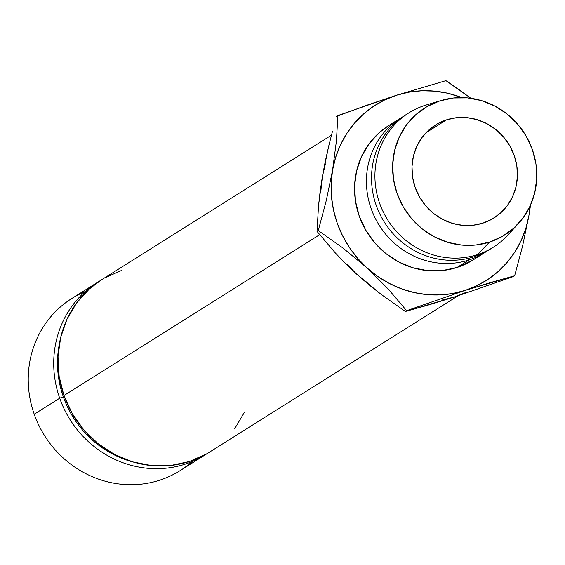 <?xml version="1.0" encoding="UTF-8"?>
<svg xmlns="http://www.w3.org/2000/svg" width="565" height="565" viewBox="0 0 565 565"><rect width="100%" height="100%" fill="white"/><g stroke="black" fill="none" stroke-linecap="round" stroke-linejoin="round"><path stroke-width="0.85" d="M97.237 282.507A101.686 96.036 -122.2 0 1 99.362 281.208A101.686 96.036 57.8 0 0 59.699 398.212A101.686 96.036 -122.2 0 1 97.237 282.507L71.762 298.532A101.686 96.036 57.8 0 0 34.225 414.237A101.686 96.036 -122.2 0 1 85.167 291.582M59.699 398.212L63.301 396.792A98.635 93.154 -122.2 0 1 59.311 344.198A98.635 93.154 57.8 0 0 63.301 396.792L64.191 396.227L63.301 396.792A98.635 93.154 57.8 0 0 133.517 462.135A98.635 93.154 -122.2 0 1 63.301 396.792L59.699 398.212L34.225 414.237L59.699 398.212A101.686 96.036 57.8 0 0 207.623 453.292A101.686 96.036 -122.2 0 1 205.519 454.656A101.686 96.036 -122.2 0 1 59.699 398.212M446.52 119.837A54.925 51.874 -122.2 0 1 511.749 149.52A54.925 51.874 -122.2 0 1 493.951 217.984A54.925 51.874 -122.2 0 1 482.898 223.147L492.214 219.029L500.463 213.09L507.349 205.547L512.589 196.698L515.993 186.881L517.42 176.471L516.827 165.87L514.228 155.481L509.729 145.714L503.5 136.935L495.78 129.484L486.861 123.643L477.093 119.646L466.852 117.64L456.527 117.704L446.52 119.837L437.204 123.947L428.955 129.893L422.069 137.429L416.829 146.279L413.425 156.102L411.998 166.513L412.591 177.113L415.19 187.495L419.689 197.263L425.918 206.048L433.638 213.499L442.557 219.333L452.318 223.33L462.566 225.336L472.891 225.273L482.898 223.147A54.925 51.874 -122.2 0 1 417.669 193.456A54.925 51.874 -122.2 0 1 435.467 124.999A54.925 51.874 -122.2 0 1 446.52 119.837L426.024 132.726L446.52 119.837M331.457 135.176L101.481 279.837A101.686 96.036 57.8 0 0 63.944 395.542L319.663 234.687L63.944 395.542A101.686 96.036 57.8 0 0 209.763 451.986L458.024 295.82M468.908 259.992A79.34 74.926 -122.2 0 1 374.68 217.101A79.34 74.926 -122.2 0 1 400.387 118.219A79.34 74.926 -122.2 0 1 402.972 116.672A79.34 74.926 57.8 0 0 374.002 215.661A79.34 74.926 57.8 0 0 468.908 259.992L468.823 258.247L468.908 259.992A79.34 74.926 57.8 0 0 487.39 250.874A79.34 74.926 -122.2 0 1 484.876 252.534A79.34 74.926 -122.2 0 1 468.908 259.992L457.021 267.464L468.908 259.992M400.387 118.219L388.501 125.698A79.34 74.926 57.8 0 0 362.794 224.58A79.34 74.926 57.8 0 0 457.021 267.464L473.195 259.879M408.876 112.88A79.34 74.926 -122.2 0 1 424.845 105.422A79.34 74.926 57.8 0 0 379.588 203.153A79.34 74.926 57.8 0 0 477.397 254.646L474 256.785L477.397 254.646A79.34 74.926 -122.2 0 1 383.176 211.762A79.34 74.926 -122.2 0 1 408.876 112.88L405.486 115.013A79.34 74.926 57.8 0 0 379.779 213.902A79.34 74.926 57.8 0 0 474 256.785A79.34 74.926 -122.2 0 1 379.32 212.941A79.34 74.926 -122.2 0 1 407.195 113.968M512.971 228.867A79.34 74.926 -122.2 0 1 493.365 247.195A79.34 74.926 -122.2 0 1 477.397 254.646L489.573 242.081A75.067 70.893 -122.2 0 1 397.033 193.364A75.067 70.893 -122.2 0 1 439.845 100.895L424.845 105.422L439.845 100.895L453.533 97.985L467.643 97.893L481.641 100.641L494.989 106.1L507.172 114.081L517.724 124.265L526.241 136.264L532.385 149.612L535.938 163.808L536.75 178.293L534.794 192.517L530.147 205.935L522.978 218.034L513.578 228.338L502.292 236.46L489.573 242.081L475.885 244.998L461.775 245.083L447.777 242.343L434.429 236.876L422.246 228.896L411.694 218.719L403.177 206.719L397.033 193.364L393.48 179.176L392.668 164.683L394.624 150.459L399.271 137.041L406.44 124.943L415.84 114.639L427.119 106.517L439.845 100.895A75.067 70.893 -122.2 0 1 441.11 100.499A75.067 70.893 -122.2 0 1 524.716 133.743A75.067 70.893 -122.2 0 1 518.479 223.5A75.067 70.893 -122.2 0 1 489.573 242.081L477.397 254.646A79.34 74.926 57.8 0 0 507.949 235.005L518.479 223.5M367.257 282.648L356.727 274.23L345.611 263.664L335.278 252.88L317.007 231.368L318.264 230.577L342.828 247.915L366.918 267.824L388.36 289.174L406.631 310.694L465.101 290.424A103.748 97.985 -122.2 0 1 366.918 267.824L388.36 289.174L406.631 310.694L465.101 290.424L491.663 282.218L514.644 275.777L513.387 276.568L514.644 275.777L522.597 245.966L528.932 215.456A103.748 97.985 -122.2 0 1 465.101 290.424L514.644 275.777L522.597 245.966L528.932 215.456A103.748 97.985 -122.2 0 0 530.09 206.048L528.932 215.456L525.874 228.267L521.184 240.464L514.948 251.856L507.271 262.238L498.288 271.426L488.146 279.272L477.015 285.643L465.101 290.424L452.6 293.539L439.725 294.923L426.688 294.57L413.728 292.472L401.058 288.666L388.897 283.227L377.448 276.236L366.918 267.824L357.476 258.127L349.283 247.315L342.489 235.563L337.206 223.09L333.52 210.095L331.5 196.804L331.175 183.448L332.552 170.256L335.617 157.444L340.307 145.24L346.543 133.849L354.22 123.474L363.203 114.278L373.345 106.432L384.468 100.062L396.383 95.28L408.883 92.173L421.765 90.781L434.796 91.142L447.755 93.239L461.866 97.59A103.748 97.985 -122.2 0 0 396.383 95.28L337.912 115.55L336.373 141.328L332.552 170.256A103.748 97.985 -122.2 0 1 396.383 95.28L367.328 105.055L336.655 116.341L337.912 115.55L336.373 141.328L332.552 170.256L326.266 200.568L318.264 230.577L342.828 247.915L366.918 267.824A103.748 97.985 -122.2 0 1 332.552 170.256L326.266 200.568L318.264 230.577L317.007 231.368L318.547 205.589L320.115 191.57L322.368 176.661L325.426 163.85M388.685 125.578L379.094 132.768L369.157 143.658L361.586 156.441L356.67 170.623L354.601 185.659L355.463 200.978L359.213 215.978L365.71 230.089L374.715 242.766L385.867 253.53L398.742 261.962L412.853 267.739L427.641 270.635L442.557 270.543L457.021 267.464A79.34 74.926 57.8 0 0 472.99 260.013L484.876 252.534M441.11 100.499L426.18 105.005A79.34 74.926 57.8 0 0 424.845 105.422A79.34 74.926 -122.2 0 1 427.514 104.617M491.649 248.233A79.34 74.926 -122.2 0 1 474 256.785A79.34 74.926 57.8 0 0 489.968 249.327L493.365 247.195M528.932 215.456L530.577 204.989L528.932 215.456M458.272 89.065L445.926 80.64L396.383 95.28L445.926 80.64L470.638 98.098L458.272 89.065M466.831 292.056L454.917 296.837L442.409 299.944M320.984 189.861L322.368 176.661L318.547 205.589L317.007 231.368L335.278 252.88L345.611 263.664L356.727 274.23L380.81 294.139L405.373 311.477L406.631 310.694L405.373 311.477L428.355 305.036L454.917 296.837L513.387 276.568L454.917 296.837L405.373 311.477L380.81 294.139L368.67 284.555L356.727 274.23L347.284 264.533M332.51 131.2L328.653 146.349L332.51 131.2M325.228 161.576L328.653 146.349L322.368 176.661L325.228 161.576M206.543 453.921L189.303 461.541L170.764 465.482L151.653 465.602L132.69 461.888L114.61 454.486L98.105 443.68L83.811 429.887L72.278 413.629L63.944 395.542L59.134 376.318L58.033 356.692L60.681 337.418L66.981 319.246L76.685 302.861L89.425 288.899L101.714 279.689M104.709 277.895L121.948 270.282M244.264 412.577L234.56 428.962M192.114 461.605A101.686 96.036 -122.2 0 1 34.225 414.237A101.686 96.036 57.8 0 0 180.044 470.68L205.519 454.656"/></g></svg>
